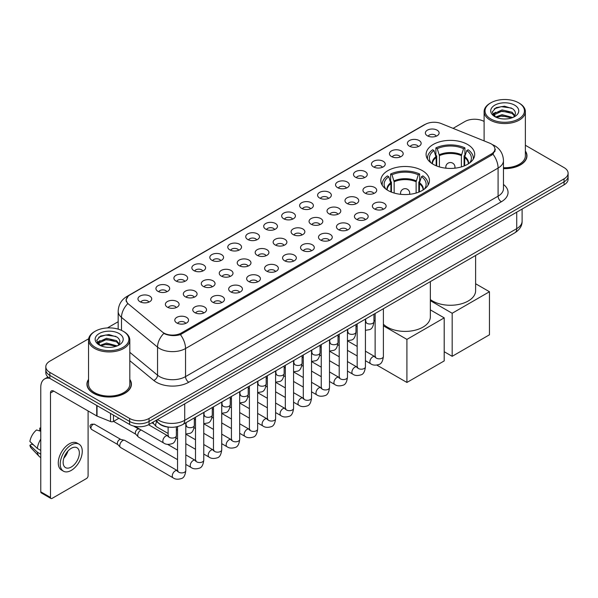 <?xml version="1.0" encoding="UTF-8"?>
<svg xmlns="http://www.w3.org/2000/svg" width="598" height="598" viewBox="0 0 598 598"><rect width="100%" height="100%" fill="white"/><g stroke="black" fill="none" stroke-linecap="round" stroke-linejoin="round"><path stroke-width="0.9" d="M422.315 170.602A24.301 14.031 0 0 0 395.831 167.56A24.301 14.031 0 0 0 380.829 180.529A24.301 14.031 0 0 0 387.953 190.448A24.301 14.031 0 0 0 414.436 193.49A24.301 14.031 0 0 0 429.439 180.529A24.301 14.031 0 0 0 422.315 170.602M467.584 144.469A24.301 14.031 0 0 0 441.1 141.434A24.301 14.031 0 0 0 426.097 154.396A24.301 14.031 0 0 0 433.214 164.315A24.301 14.031 0 0 0 459.698 167.358A24.301 14.031 0 0 0 474.7 154.396A24.301 14.031 0 0 0 467.584 144.469M409.413 146.159A6.877 3.969 180 0 1 408.053 145.037A6.877 3.969 180 0 1 410.325 140.096A6.877 3.969 180 0 1 419.138 140.545A6.877 3.969 180 0 1 420.506 145.037A6.877 3.969 180 0 1 409.413 146.159M418.301 146.57A4.126 2.385 0 0 0 417.195 145.411A4.126 2.385 0 0 0 413.128 144.806A4.126 2.385 0 0 0 410.25 146.57M391.451 156.527A6.877 3.969 180 0 1 390.09 155.405A6.877 3.969 180 0 1 392.363 150.472A6.877 3.969 180 0 1 401.176 150.913A6.877 3.969 180 0 1 402.544 155.405A6.877 3.969 180 0 1 391.451 156.527M400.339 156.938A4.126 2.385 0 0 0 399.232 155.779A4.126 2.385 0 0 0 395.166 155.174A4.126 2.385 0 0 0 392.288 156.938M373.488 166.902A6.877 3.969 180 0 1 372.128 165.773A6.877 3.969 180 0 1 374.4 160.84A6.877 3.969 180 0 1 383.213 161.281A6.877 3.969 180 0 1 384.581 165.773A6.877 3.969 180 0 1 373.488 166.902M382.376 167.313A4.126 2.385 0 0 0 381.27 166.147A4.126 2.385 0 0 0 377.203 165.549A4.126 2.385 0 0 0 374.326 167.313M355.526 177.27A6.877 3.969 180 0 1 354.166 176.148A6.877 3.969 180 0 1 356.438 171.207A6.877 3.969 180 0 1 365.251 171.656A6.877 3.969 180 0 1 366.619 176.148A6.877 3.969 180 0 1 355.526 177.27M364.414 177.681A4.126 2.385 0 0 0 363.307 176.522A4.126 2.385 0 0 0 359.241 175.917A4.126 2.385 0 0 0 356.363 177.681M337.564 187.637A6.877 3.969 180 0 1 336.203 186.516A6.877 3.969 180 0 1 338.475 181.583A6.877 3.969 180 0 1 347.289 182.024A6.877 3.969 180 0 1 348.656 186.516A6.877 3.969 180 0 1 337.564 187.637M346.451 188.049A4.126 2.385 0 0 0 345.345 186.89A4.126 2.385 0 0 0 341.279 186.284A4.126 2.385 0 0 0 338.401 188.049M319.601 198.013A6.877 3.969 180 0 1 318.241 196.884A6.877 3.969 180 0 1 320.513 191.951A6.877 3.969 180 0 1 329.326 192.392A6.877 3.969 180 0 1 330.694 196.884A6.877 3.969 180 0 1 319.601 198.013M328.489 198.424A4.126 2.385 0 0 0 327.383 197.258A4.126 2.385 0 0 0 323.316 196.66A4.126 2.385 0 0 0 320.438 198.424M301.639 208.381A6.877 3.969 180 0 1 300.278 207.259A6.877 3.969 180 0 1 302.551 202.318A6.877 3.969 180 0 1 311.371 202.767A6.877 3.969 180 0 1 312.732 207.259A6.877 3.969 180 0 1 301.639 208.381M310.526 208.792A4.126 2.385 0 0 0 309.42 207.633A4.126 2.385 0 0 0 305.354 207.028A4.126 2.385 0 0 0 302.476 208.792M283.676 218.748A6.877 3.969 180 0 1 282.316 217.627A6.877 3.969 180 0 1 284.588 212.694A6.877 3.969 180 0 1 293.409 213.135A6.877 3.969 180 0 1 294.769 217.627A6.877 3.969 180 0 1 283.676 218.748M292.564 219.16A4.126 2.385 0 0 0 291.458 218.001A4.126 2.385 0 0 0 287.391 217.395A4.126 2.385 0 0 0 284.513 219.16M265.714 229.124A6.877 3.969 180 0 1 264.353 227.995A6.877 3.969 180 0 1 266.626 223.061A6.877 3.969 180 0 1 275.446 223.503A6.877 3.969 180 0 1 276.807 227.995A6.877 3.969 180 0 1 265.714 229.124M274.602 229.535A4.126 2.385 0 0 0 273.495 228.369A4.126 2.385 0 0 0 269.429 227.771A4.126 2.385 0 0 0 266.551 229.535M247.751 239.492A6.877 3.969 180 0 1 246.391 238.37A6.877 3.969 180 0 1 248.671 233.429A6.877 3.969 180 0 1 257.484 233.878A6.877 3.969 180 0 1 258.844 238.37A6.877 3.969 180 0 1 247.751 239.492M256.639 239.903A4.126 2.385 0 0 0 255.533 238.744A4.126 2.385 0 0 0 251.466 238.139A4.126 2.385 0 0 0 248.589 239.903M229.789 249.859A6.877 3.969 180 0 1 228.429 248.738A6.877 3.969 180 0 1 230.708 243.805A6.877 3.969 180 0 1 239.521 244.246A6.877 3.969 180 0 1 240.882 248.738A6.877 3.969 180 0 1 229.789 249.859M238.684 250.27A4.126 2.385 0 0 0 237.57 249.112A4.126 2.385 0 0 0 233.504 248.506A4.126 2.385 0 0 0 230.626 250.27M211.827 260.235A6.877 3.969 180 0 1 210.466 259.106A6.877 3.969 180 0 1 212.746 254.172A6.877 3.969 180 0 1 221.559 254.613A6.877 3.969 180 0 1 222.919 259.106A6.877 3.969 180 0 1 211.827 260.235M220.722 260.646A4.126 2.385 0 0 0 219.608 259.48A4.126 2.385 0 0 0 215.542 258.882A4.126 2.385 0 0 0 212.664 260.646M193.864 270.602A6.877 3.969 180 0 1 192.504 269.481A6.877 3.969 180 0 1 194.784 264.54A6.877 3.969 180 0 1 203.597 264.989A6.877 3.969 180 0 1 204.957 269.481A6.877 3.969 180 0 1 193.864 270.602M202.759 271.014A4.126 2.385 0 0 0 201.646 269.855A4.126 2.385 0 0 0 197.587 269.25A4.126 2.385 0 0 0 194.701 271.014M175.902 280.97A6.877 3.969 180 0 1 174.541 279.849A6.877 3.969 180 0 1 176.821 274.916A6.877 3.969 180 0 1 185.634 275.357A6.877 3.969 180 0 1 186.995 279.849A6.877 3.969 180 0 1 175.902 280.97M184.797 281.381A4.126 2.385 0 0 0 183.683 280.223A4.126 2.385 0 0 0 179.624 279.617A4.126 2.385 0 0 0 176.739 281.381M157.939 291.346A6.877 3.969 180 0 1 156.579 290.217A6.877 3.969 180 0 1 158.859 285.283A6.877 3.969 180 0 1 167.672 285.724A6.877 3.969 180 0 1 169.032 290.217A6.877 3.969 180 0 1 157.939 291.346M166.835 291.757A4.126 2.385 0 0 0 165.721 290.598A4.126 2.385 0 0 0 161.662 289.993A4.126 2.385 0 0 0 158.784 291.757M139.977 301.713A6.877 3.969 180 0 1 138.616 300.592A6.877 3.969 180 0 1 140.896 295.651A6.877 3.969 180 0 1 149.709 296.1A6.877 3.969 180 0 1 151.07 300.592A6.877 3.969 180 0 1 139.977 301.713M148.872 302.125A4.126 2.385 0 0 0 147.758 300.966A4.126 2.385 0 0 0 143.699 300.36A4.126 2.385 0 0 0 140.822 302.125M427.376 135.783A6.877 3.969 180 0 1 426.015 134.662A6.877 3.969 180 0 1 428.288 129.729A6.877 3.969 180 0 1 437.101 130.17A6.877 3.969 180 0 1 438.469 134.662A6.877 3.969 180 0 1 427.376 135.783M436.263 136.202A4.126 2.385 0 0 0 435.157 135.036A4.126 2.385 0 0 0 431.091 134.438A4.126 2.385 0 0 0 428.213 136.202M364.959 193.087A6.877 3.969 180 0 1 363.599 191.965A6.877 3.969 180 0 1 365.879 187.025A6.877 3.969 180 0 1 374.692 187.473A6.877 3.969 180 0 1 376.052 191.965A6.877 3.969 180 0 1 364.959 193.087M373.855 193.498A4.126 2.385 0 0 0 372.741 192.339A4.126 2.385 0 0 0 368.682 191.734A4.126 2.385 0 0 0 365.797 193.498M346.997 203.455A6.877 3.969 180 0 1 345.637 202.333A6.877 3.969 180 0 1 347.916 197.4A6.877 3.969 180 0 1 356.729 197.841A6.877 3.969 180 0 1 358.09 202.333A6.877 3.969 180 0 1 346.997 203.455M355.892 203.866A4.126 2.385 0 0 0 354.778 202.707A4.126 2.385 0 0 0 350.72 202.102A4.126 2.385 0 0 0 347.834 203.866M329.035 213.83A6.877 3.969 180 0 1 327.674 212.701A6.877 3.969 180 0 1 329.954 207.768A6.877 3.969 180 0 1 338.767 208.209A6.877 3.969 180 0 1 340.127 212.701A6.877 3.969 180 0 1 329.035 213.83M337.93 214.241A4.126 2.385 0 0 0 336.816 213.075A4.126 2.385 0 0 0 332.757 212.477A4.126 2.385 0 0 0 329.879 214.241M311.072 224.198A6.877 3.969 180 0 1 309.712 223.076A6.877 3.969 180 0 1 311.992 218.135A6.877 3.969 180 0 1 320.805 218.584A6.877 3.969 180 0 1 322.165 223.076A6.877 3.969 180 0 1 311.072 224.198M319.967 224.609A4.126 2.385 0 0 0 318.854 223.45A4.126 2.385 0 0 0 314.795 222.845A4.126 2.385 0 0 0 311.917 224.609M293.11 234.566A6.877 3.969 180 0 1 291.749 233.444A6.877 3.969 180 0 1 294.029 228.511A6.877 3.969 180 0 1 302.842 228.952A6.877 3.969 180 0 1 304.203 233.444A6.877 3.969 180 0 1 293.11 234.566M302.005 234.977A4.126 2.385 0 0 0 300.891 233.818A4.126 2.385 0 0 0 296.832 233.213A4.126 2.385 0 0 0 293.954 234.977M275.155 244.941A6.877 3.969 180 0 1 273.787 243.812A6.877 3.969 180 0 1 276.067 238.879A6.877 3.969 180 0 1 284.88 239.32A6.877 3.969 180 0 1 286.24 243.812A6.877 3.969 180 0 1 275.155 244.941M284.043 245.352A4.126 2.385 0 0 0 282.936 244.193A4.126 2.385 0 0 0 278.87 243.588A4.126 2.385 0 0 0 275.992 245.352M257.192 255.309A6.877 3.969 180 0 1 255.824 254.187A6.877 3.969 180 0 1 258.104 249.246A6.877 3.969 180 0 1 266.917 249.695A6.877 3.969 180 0 1 268.278 254.187A6.877 3.969 180 0 1 257.192 255.309M266.08 255.72A4.126 2.385 0 0 0 264.974 254.561A4.126 2.385 0 0 0 260.907 253.956A4.126 2.385 0 0 0 258.03 255.72M239.23 265.676A6.877 3.969 180 0 1 237.862 264.555A6.877 3.969 180 0 1 240.142 259.622A6.877 3.969 180 0 1 248.955 260.063A6.877 3.969 180 0 1 250.315 264.555A6.877 3.969 180 0 1 239.23 265.676M248.118 266.088A4.126 2.385 0 0 0 247.011 264.929A4.126 2.385 0 0 0 242.945 264.323A4.126 2.385 0 0 0 240.067 266.088M221.267 276.052A6.877 3.969 180 0 1 219.9 274.923A6.877 3.969 180 0 1 222.179 269.99A6.877 3.969 180 0 1 230.992 270.431A6.877 3.969 180 0 1 232.353 274.923A6.877 3.969 180 0 1 221.267 276.052M230.155 276.463A4.126 2.385 0 0 0 229.049 275.304A4.126 2.385 0 0 0 224.983 274.699A4.126 2.385 0 0 0 222.105 276.463M203.305 286.42A6.877 3.969 180 0 1 201.937 285.298A6.877 3.969 180 0 1 204.217 280.365A6.877 3.969 180 0 1 213.03 280.806A6.877 3.969 180 0 1 214.39 285.298A6.877 3.969 180 0 1 203.305 286.42M212.193 286.831A4.126 2.385 0 0 0 211.087 285.672A4.126 2.385 0 0 0 207.02 285.067A4.126 2.385 0 0 0 204.142 286.831M185.343 296.787A6.877 3.969 180 0 1 183.975 295.666A6.877 3.969 180 0 1 186.255 290.733A6.877 3.969 180 0 1 195.068 291.174A6.877 3.969 180 0 1 196.428 295.666A6.877 3.969 180 0 1 185.343 296.787M194.23 297.199A4.126 2.385 0 0 0 193.124 296.04A4.126 2.385 0 0 0 189.058 295.434A4.126 2.385 0 0 0 186.18 297.199M167.38 307.163A6.877 3.969 180 0 1 166.012 306.034A6.877 3.969 180 0 1 168.292 301.1A6.877 3.969 180 0 1 177.105 301.541A6.877 3.969 180 0 1 178.466 306.034A6.877 3.969 180 0 1 167.38 307.163M176.268 307.574A4.126 2.385 0 0 0 175.162 306.415A4.126 2.385 0 0 0 171.095 305.81A4.126 2.385 0 0 0 168.217 307.574M374.4 208.904A6.877 3.969 180 0 1 373.032 207.783A6.877 3.969 180 0 1 375.312 202.842A6.877 3.969 180 0 1 384.125 203.29A6.877 3.969 180 0 1 385.486 207.783A6.877 3.969 180 0 1 374.4 208.904M383.288 209.315A4.126 2.385 0 0 0 382.182 208.156A4.126 2.385 0 0 0 378.115 207.551A4.126 2.385 0 0 0 375.238 209.315M356.438 219.272A6.877 3.969 180 0 1 355.07 218.15A6.877 3.969 180 0 1 357.35 213.217A6.877 3.969 180 0 1 366.163 213.658A6.877 3.969 180 0 1 367.523 218.15A6.877 3.969 180 0 1 356.438 219.272M365.326 219.683A4.126 2.385 0 0 0 364.219 218.524A4.126 2.385 0 0 0 360.153 217.919A4.126 2.385 0 0 0 357.275 219.683M338.475 229.647A6.877 3.969 180 0 1 337.108 228.518A6.877 3.969 180 0 1 339.387 223.585A6.877 3.969 180 0 1 348.2 224.026A6.877 3.969 180 0 1 349.561 228.518A6.877 3.969 180 0 1 338.475 229.647M347.363 230.058A4.126 2.385 0 0 0 346.257 228.899A4.126 2.385 0 0 0 342.191 228.294A4.126 2.385 0 0 0 339.313 230.058M320.513 240.015A6.877 3.969 180 0 1 319.145 238.894A6.877 3.969 180 0 1 321.425 233.96A6.877 3.969 180 0 1 330.238 234.401A6.877 3.969 180 0 1 331.606 238.894A6.877 3.969 180 0 1 320.513 240.015M329.401 240.426A4.126 2.385 0 0 0 328.295 239.267A4.126 2.385 0 0 0 324.228 238.662A4.126 2.385 0 0 0 321.35 240.426M302.551 250.383A6.877 3.969 180 0 1 301.183 249.261A6.877 3.969 180 0 1 303.463 244.328A6.877 3.969 180 0 1 312.276 244.769A6.877 3.969 180 0 1 313.644 249.261A6.877 3.969 180 0 1 302.551 250.383M311.438 250.794A4.126 2.385 0 0 0 310.332 249.635A4.126 2.385 0 0 0 306.266 249.03A4.126 2.385 0 0 0 303.388 250.794M284.588 260.758A6.877 3.969 180 0 1 283.22 259.629A6.877 3.969 180 0 1 285.5 254.696A6.877 3.969 180 0 1 294.313 255.137A6.877 3.969 180 0 1 295.681 259.629A6.877 3.969 180 0 1 284.588 260.758M293.476 261.169A4.126 2.385 0 0 0 292.37 260.01A4.126 2.385 0 0 0 288.303 259.405A4.126 2.385 0 0 0 285.425 261.169M266.626 271.126A6.877 3.969 180 0 1 265.258 270.004A6.877 3.969 180 0 1 267.538 265.071A6.877 3.969 180 0 1 276.351 265.512A6.877 3.969 180 0 1 277.719 270.004A6.877 3.969 180 0 1 266.626 271.126M275.514 271.537A4.126 2.385 0 0 0 274.407 270.378A4.126 2.385 0 0 0 270.341 269.773A4.126 2.385 0 0 0 267.463 271.537M248.663 281.494A6.877 3.969 180 0 1 247.295 280.372A6.877 3.969 180 0 1 249.575 275.439A6.877 3.969 180 0 1 258.388 275.88A6.877 3.969 180 0 1 259.756 280.372A6.877 3.969 180 0 1 248.663 281.494M257.551 281.912A4.126 2.385 0 0 0 256.445 280.746A4.126 2.385 0 0 0 252.378 280.141A4.126 2.385 0 0 0 249.501 281.912M230.701 291.869A6.877 3.969 180 0 1 229.333 290.748A6.877 3.969 180 0 1 231.613 285.807A6.877 3.969 180 0 1 240.426 286.255A6.877 3.969 180 0 1 241.794 290.748A6.877 3.969 180 0 1 230.701 291.869M239.589 292.28A4.126 2.385 0 0 0 238.482 291.121A4.126 2.385 0 0 0 234.416 290.516A4.126 2.385 0 0 0 231.538 292.28M212.739 302.237A6.877 3.969 180 0 1 211.371 301.115A6.877 3.969 180 0 1 213.65 296.182A6.877 3.969 180 0 1 222.463 296.623A6.877 3.969 180 0 1 223.831 301.115A6.877 3.969 180 0 1 212.739 302.237M221.626 302.648A4.126 2.385 0 0 0 220.52 301.489A4.126 2.385 0 0 0 216.454 300.884A4.126 2.385 0 0 0 213.576 302.648M194.776 312.605A6.877 3.969 180 0 1 193.408 311.483A6.877 3.969 180 0 1 195.688 306.55A6.877 3.969 180 0 1 204.501 306.991A6.877 3.969 180 0 1 205.869 311.483A6.877 3.969 180 0 1 194.776 312.605M203.664 313.023A4.126 2.385 0 0 0 202.558 311.857A4.126 2.385 0 0 0 198.491 311.259A4.126 2.385 0 0 0 195.613 313.023M176.814 322.98A6.877 3.969 180 0 1 175.446 321.859A6.877 3.969 180 0 1 177.726 316.918A6.877 3.969 180 0 1 186.539 317.366A6.877 3.969 180 0 1 187.907 321.859A6.877 3.969 180 0 1 176.814 322.98M185.701 323.391A4.126 2.385 0 0 0 184.595 322.232A4.126 2.385 0 0 0 180.529 321.627A4.126 2.385 0 0 0 177.651 323.391M489.627 143.131A12.379 7.146 180 0 1 491.279 143.931A12.379 7.146 180 0 1 494.905 148.984A12.379 7.146 180 0 1 491.279 154.037L181.321 332.996A12.379 7.146 180 0 1 162.424 332.04L128.51 304.076A12.379 7.146 180 0 1 126.268 299.972A12.379 7.146 180 0 1 129.893 294.919L425.335 124.347A12.379 7.146 180 0 1 441.189 123.547L489.627 143.131M169.668 427.211A13.754 7.938 180 0 1 159.36 423.84L155.54 420.693M88.541 379.401A22.238 12.842 0 0 0 86.942 384.193A22.238 12.842 0 0 0 93.452 393.267A22.238 12.842 0 0 0 117.686 396.055A22.238 12.842 0 0 0 131.418 384.193A22.238 12.842 0 0 0 129.811 379.401M495.391 149.507L492.969 154.164L491.765 155.046L180.409 334.618C175.236 336.106 170.146 335.919 165.145 334.065L163.807 333.415A16.049 10.734 129.5 0 0 157.543 347.117L121.491 317.389A18.344 10.592 180 0 1 118.172 311.319L118.172 329.132M88.661 338.76L49.843 361.17A13.754 7.938 0 0 0 45.814 366.783L45.814 372.771A13.754 7.938 0 0 0 49.843 378.385L129.602 424.438L129.602 421.44A13.754 7.938 0 0 0 149.059 421.44L564.071 181.837A13.754 7.938 0 0 0 568.1 176.223A13.754 7.938 0 0 1 564.071 181.837L149.059 421.44A13.754 7.938 0 0 1 129.602 421.44L49.843 375.394L129.602 421.44L129.602 418.443A13.754 7.938 0 0 0 149.059 418.443L564.071 178.839A13.754 7.938 0 0 0 568.1 173.226A13.754 7.938 0 0 0 564.071 167.612L525.373 145.269M45.814 369.773A13.754 7.938 0 0 0 49.843 375.394A13.754 7.938 0 0 1 45.814 369.773M121.491 330.373L121.491 317.389A16.049 10.734 129.5 0 1 127.71 303.732L125.954 299.972L128.219 296.115M503.464 168.636A22.238 12.842 0 0 0 526.973 155.816A22.238 12.842 0 0 0 525.373 151.025M484.103 121.446A13.754 7.938 0 0 0 464.855 121.558L453.09 128.353M118.172 321.717L107.416 327.928M45.814 366.783A13.754 7.938 0 0 0 49.843 372.397L129.602 418.443M129.602 424.438A13.754 7.938 0 0 0 149.059 424.438L564.071 184.834A13.754 7.938 0 0 0 568.1 179.213L568.1 173.226M490.794 118.942A19.719 11.384 0 0 0 518.675 118.942A19.719 11.384 0 0 0 518.683 102.841A19.719 11.384 0 0 0 518.675 102.841L519.326 103.215A20.631 11.915 0 0 1 525.373 111.639A20.631 11.915 0 0 1 512.635 122.642A20.631 11.915 0 0 1 490.143 120.063A20.631 11.915 0 0 1 484.103 111.639A20.631 11.915 0 0 1 490.143 103.215L490.794 102.841A19.719 11.384 0 0 0 490.794 118.942M503.464 167.709A20.631 11.915 0 0 0 525.373 155.816L525.373 111.639M503.464 168.501A22.006 12.708 0 0 0 526.748 155.816A22.006 12.708 0 0 0 525.373 151.399M495.578 117.014L502.058 114.659L512.778 117.529M496.549 117.47L502.058 115.848L511.664 117.933M495.383 116.931L494.374 114.704L494.725 113.343L502.058 109.905L512.067 112.245L514.811 115.496M494.404 116.274L494.374 114.704M494.441 115.294L494.725 114.532L502.058 111.093L512.067 113.433L514.497 115.99M513.211 117.343A10.36 5.98 0 0 0 513.652 116.954C516.298 114.069 515.947 111.333 512.606 108.731L504.503 106.182L496.138 107.633L492.259 111.938L494.778 116.55M514.661 105.166A14.031 8.103 0 0 0 494.845 105.143A14.031 8.103 0 0 0 494.755 116.58A14.031 8.103 0 0 0 494.815 116.617A14.031 8.103 0 0 0 514.721 116.58A14.031 8.103 0 0 0 514.661 105.166M514.534 116.692L515.543 115.997M519.326 103.215L518.683 102.841A19.719 11.384 0 0 0 490.794 102.841M494.217 108.821L501.236 106.661L511.447 108.029M492.864 114.607L494.778 113.246M497.947 112.013L501.236 111.415L509.496 112.125M497.947 116.767L501.236 116.169L509.496 116.879M492.647 114.225L495.578 112.26M436.166 165.766L436.166 157.513L434.013 150.554A20.997 12.124 0 0 0 430.567 162.133A20.997 12.124 0 0 0 431.098 162.925M436.704 165.982L436.704 155.846L435.89 155.375L435.89 147.885A22.926 13.238 0 0 1 464.908 147.885L463.54 148.678A20.997 12.124 0 0 0 437.258 148.678L439.41 155.637L439.41 166.909M461.379 166.909L461.379 155.637L463.54 148.678M430.351 299.546A25.221 14.561 0 0 0 432.563 301.003A25.221 14.561 0 0 0 460.049 304.158A25.221 14.561 0 0 0 475.619 290.71L475.619 255.473M464.908 147.885L464.908 155.375L464.093 155.846L464.093 165.982M434.013 150.554L432.646 149.762A22.926 13.238 0 0 0 427.473 158.141A22.926 13.238 0 0 0 427.54 159.158M437.258 148.678L435.89 147.885M473.257 159.158A22.926 13.238 0 0 0 473.324 158.141A22.926 13.238 0 0 0 468.144 149.762L466.776 150.554L464.773 156.631L464.624 165.766M469.692 162.925A20.997 12.124 0 0 0 470.222 162.133A20.997 12.124 0 0 0 466.776 150.554M452.178 356.318L452.178 313.262L489.463 291.742L489.463 334.79L452.178 356.318L444.202 351.714M452.178 313.262L430.351 300.667M475.619 283.744L489.463 291.742M390.905 191.898L390.905 183.638L388.752 176.687A20.997 12.124 0 0 0 385.306 188.265A20.997 12.124 0 0 0 385.837 189.058M391.443 192.115L391.443 181.979L390.629 181.508L390.629 174.018A22.926 13.238 0 0 1 419.647 174.018L418.271 174.81A20.997 12.124 0 0 0 391.996 174.81L394.149 181.77L394.149 193.042M416.118 193.042L416.118 181.77L418.271 174.81M383.385 324.213A25.221 14.561 0 0 0 387.302 327.136A25.221 14.561 0 0 0 414.788 330.29A25.221 14.561 0 0 0 430.351 316.843L430.351 281.606M419.647 174.018L419.647 181.508L418.832 181.979L418.832 192.115M388.752 176.687L387.384 175.894A22.926 13.238 0 0 0 382.204 184.266A22.926 13.238 0 0 0 382.279 185.29M391.996 174.81L390.629 174.018M427.996 185.29A22.926 13.238 0 0 0 428.063 184.266A22.926 13.238 0 0 0 422.883 175.894L421.515 176.687L419.512 182.764L419.362 191.898M424.43 189.058A20.997 12.124 0 0 0 424.961 188.265A20.997 12.124 0 0 0 421.515 176.687M406.917 382.451L406.917 339.395L444.202 317.867L444.202 360.923L406.917 382.451L376.882 365.109M406.917 339.395L383.385 325.813M375.133 321.044L373.952 320.364M430.351 309.876L444.202 317.867M168.113 433.468L156.556 426.793A4.126 2.385 -60 0 1 156.228 426.531A4.126 2.385 -60 0 1 155.704 424.909A4.126 2.385 -60 0 1 156.758 421.702M153.888 423.93A2.983 1.719 -60 0 1 153.649 423.735A2.983 1.719 -60 0 1 153.275 422.569A2.983 1.719 -60 0 1 153.327 421.971M177.546 459.653L138.601 437.168A4.126 2.385 -60 0 1 138.265 436.899A4.126 2.385 -60 0 1 137.742 435.277A4.126 2.385 -60 0 1 140.665 430.224A4.126 2.385 -60 0 1 141.15 429.992M135.925 434.305A2.983 1.719 -60 0 1 135.686 434.111A2.983 1.719 -60 0 1 135.312 432.937A2.983 1.719 -60 0 1 137.42 429.289A2.983 1.719 -60 0 1 138.624 429.028L140.037 429.349M185.806 422.801L185.806 470.521C185.238 475.32 183.75 477.996 181.351 478.557C177.942 479.611 175.199 479.372 173.128 477.839L120.639 447.536A4.126 2.385 -60 0 1 120.303 447.267A4.126 2.385 -60 0 1 119.779 445.645A4.126 2.385 -60 0 1 122.702 440.591A4.126 2.385 -60 0 1 124.362 440.233A4.126 2.385 -60 0 1 124.765 440.39L178.092 471.03M117.963 444.673A2.983 1.719 -60 0 1 117.724 444.478A2.983 1.719 -60 0 1 117.35 443.305A2.983 1.719 -60 0 1 119.458 439.657A2.983 1.719 -60 0 1 120.661 439.395L124.362 440.233M113.471 415.124L113.471 421.396L118.905 418.256M49.686 378.295A18.344 10.592 -120 0 0 44.566 378.975A18.344 10.592 -120 0 0 40.769 387.377L40.769 491.825L50.494 497.446L50.494 392.991A4.582 2.646 60 0 1 51.443 390.89A4.582 2.646 60 0 1 53.738 391.114L96.719 415.931L96.719 405.451M50.494 497.446A2.295 1.323 120 0 0 50.965 498.493L41.24 492.879A2.295 1.323 -60 0 1 40.769 491.825M50.965 498.493A2.295 1.323 120 0 0 52.116 498.381L86.486 478.535A2.295 1.323 120 0 0 88.1 475.731L88.1 410.961M113.471 421.396A2.295 1.323 180 0 1 110.54 421.545L97.026 416.081A2.295 1.323 180 0 1 96.719 415.931M71.244 467.045A11.467 6.615 120 0 0 78.734 456.939A11.467 6.615 120 0 0 76.978 447.753A11.467 6.615 120 0 0 71.244 448.321A11.467 6.615 120 0 0 63.754 458.427A11.467 6.615 120 0 0 65.511 467.614A11.467 6.615 120 0 0 71.244 467.045M63.837 458.158A11.467 6.615 120 0 0 67.948 451.034M40.769 428.4L39.797 428.101L39.797 430.403L40.769 430.964M79.041 444.179L77.097 443.058A15.593 9 120 0 0 69.301 443.828A15.593 9 120 0 0 59.112 457.567A15.593 9 120 0 0 61.504 470.065L63.448 471.187A15.593 9 120 0 0 71.244 470.409A15.593 9 120 0 0 81.425 456.678A15.593 9 120 0 0 79.041 444.179A15.593 9 120 0 0 71.244 444.957A15.593 9 120 0 0 61.056 458.696A15.593 9 120 0 0 63.448 471.187M40.769 439.119A15.129 8.738 120 0 0 37.323 448.44L29.9 441.496A11.923 6.884 120 0 1 36.553 429.977L40.769 431.255M40.769 450.429L37.323 448.44M33.914 445.256L31.896 444.09L29.9 445.241L37.323 452.185L40.769 454.174M37.323 452.185A15.129 8.738 120 0 0 39.191 456.409A15.129 8.738 120 0 0 40.335 457.313L40.769 457.56M40.769 427.832A11.923 6.884 120 0 0 39.797 428.101M29.9 445.241A11.923 6.884 120 0 0 31.313 448.208L39.191 456.409M95.239 347.311A19.719 11.384 0 0 0 123.121 347.311A19.719 11.384 0 0 0 123.121 331.217L123.771 331.591A20.631 11.915 0 0 1 129.811 340.015A20.631 11.915 0 0 1 117.073 351.019A20.631 11.915 0 0 1 94.589 348.44A20.631 11.915 0 0 1 88.541 340.015A20.631 11.915 0 0 1 94.589 331.591L95.239 331.217A19.719 11.384 0 0 0 95.239 347.311M88.541 340.015L88.541 384.193A20.631 11.915 0 0 0 94.589 392.617A20.631 11.915 0 0 0 117.073 395.196A20.631 11.915 0 0 0 129.811 384.193L129.811 340.015M88.541 379.767A22.006 12.708 0 0 0 87.166 384.193A22.006 12.708 0 0 0 93.617 393.178A22.006 12.708 0 0 0 117.604 395.928A22.006 12.708 0 0 0 131.186 384.193A22.006 12.708 0 0 0 129.811 379.767M100.008 345.397L106.496 343.035L117.215 345.906M100.987 345.838L106.496 344.224L116.109 346.309M99.829 345.3L98.82 343.073L99.171 341.72L106.496 338.281L116.505 340.621L119.256 343.872M98.842 344.65L98.82 343.073M98.887 343.671L99.171 342.908L106.496 339.47L116.505 341.809L118.942 344.366M117.657 345.719A10.36 5.98 0 0 0 118.098 345.323C120.736 342.445 120.392 339.701 117.051 337.1L108.941 334.559L100.584 336.009L96.697 340.314L99.216 344.926M119.099 333.535A14.031 8.103 0 0 0 99.29 333.52A14.031 8.103 0 0 0 99.193 344.956A14.031 8.103 0 0 0 99.261 344.994A14.031 8.103 0 0 0 119.159 344.956A14.031 8.103 0 0 0 119.099 333.535M118.98 345.061L119.989 344.373M123.771 331.591L123.121 331.217A19.719 11.384 0 0 0 95.239 331.217M98.663 337.197L105.682 335.037L115.892 336.397M97.302 342.983L99.223 341.622M102.385 340.389L105.682 339.791L113.941 340.501M102.385 345.143L105.682 344.545L113.941 345.255M97.093 342.594L100.016 340.636M181.321 332.996L181.321 334.252M491.279 154.037L491.279 155.323M503.464 184.468A22.926 13.238 180 0 1 501.333 201.773L188.774 382.227A4.582 2.646 60 0 1 185.537 376.613L498.089 196.159A18.344 10.592 0 0 0 503.464 188.669L503.464 160.593A18.344 10.592 180 0 1 498.089 168.075A16.049 9.269 -120 0 0 492.969 154.164M188.774 382.227A22.926 13.238 180 0 1 156.355 382.227A22.926 13.238 180 0 1 153.783 380.455L129.811 360.691M159.599 376.613A18.344 10.592 0 0 0 185.537 376.613L185.537 348.529A18.344 10.592 180 0 1 159.599 348.529A18.344 10.592 180 0 1 157.543 347.117L157.543 375.193A18.344 10.592 0 0 0 159.599 376.613M503.464 160.593C503.15 153.992 500.257 149.052 494.77 145.755L492.453 144.626A16.049 7.512 112 0 0 492.236 144.544M180.409 334.618A16.049 9.269 60 0 1 185.537 348.529L498.089 168.075L498.089 196.159A4.582 2.646 60 0 0 501.333 201.773M128.533 295.853A16.049 9.269 -120 0 0 126.866 296.481C121.379 299.777 118.479 304.718 118.172 311.319M126.866 296.481L423.989 124.937A16.049 9.269 60 0 1 425.2 124.429M149.059 418.443L149.059 424.438M564.071 178.839L564.071 184.834M49.843 372.397L49.843 378.385M129.811 352.334L157.543 375.193A4.582 3.065 -50.5 0 1 153.783 380.455M157.551 419.534A18.344 10.592 0 0 0 158.784 420.319A18.344 10.592 0 0 0 184.722 420.319L516.732 228.638A18.344 10.592 0 0 0 522.106 221.148C522.241 225.7 519.819 229.595 514.833 232.831L182.824 424.52A9.172 5.292 60 0 0 184.722 420.319L184.722 403.844M516.732 212.163L516.732 228.638A9.172 5.292 60 0 1 514.833 232.831M156.811 419.96A9.172 6.137 129.5 0 0 158.41 422.943L155.622 420.648M436.166 157.513A17.977 10.375 0 0 0 432.421 163.837M461.379 155.637A17.977 10.375 0 0 0 439.41 155.637M436.017 156.631A18.187 10.502 0 0 0 432.242 163.725M461.536 154.755A18.187 10.502 0 0 0 439.261 154.755M468.548 163.725A18.187 10.502 0 0 0 464.773 156.631M468.369 163.837A17.977 10.375 0 0 0 464.624 157.513M446.22 168.217A4.582 2.646 180 0 1 445.809 167.126L445.809 168.173M454.981 168.173L454.981 167.126A4.582 2.646 180 0 1 454.57 168.217M390.905 183.638A17.977 10.375 0 0 0 387.16 189.97M416.118 181.77A17.977 10.375 0 0 0 394.149 181.77M390.756 182.764A18.187 10.502 0 0 0 386.981 189.858M416.275 180.888A18.187 10.502 0 0 0 394 180.888M423.287 189.858A18.187 10.502 0 0 0 419.512 182.764M423.107 189.97A17.977 10.375 0 0 0 419.362 183.638M400.959 194.35A4.582 2.646 180 0 1 400.548 193.251L400.548 194.305M409.72 194.305L409.72 193.251A4.582 2.646 180 0 1 409.309 194.35M383.385 308.725L383.385 356.453A4.126 2.385 180 0 1 381.987 358.239A4.126 2.385 180 0 1 376.344 358.135A4.126 2.385 180 0 1 375.133 356.453L374.998 357.342L375.372 357.036M383.385 356.453C382.825 361.244 381.337 363.92 378.938 364.481C375.529 365.535 372.786 365.296 370.715 363.771A4.126 2.385 -60 0 1 370.08 360.459A4.126 2.385 -60 0 1 372.778 356.827A4.126 2.385 -60 0 1 372.958 356.729A4.126 2.385 -60 0 1 374.841 356.617L375.679 356.954M365.423 319.093L365.423 366.821A4.126 2.385 180 0 1 364.025 368.607A4.126 2.385 180 0 1 358.381 368.503A4.126 2.385 180 0 1 357.17 366.821L357.036 367.71L357.41 367.404M365.423 366.821C364.862 371.612 363.375 374.288 360.975 374.849C357.567 375.903 354.823 375.671 352.753 374.139A4.126 2.385 -60 0 1 352.117 370.835A4.126 2.385 -60 0 1 354.816 367.194A4.126 2.385 -60 0 1 354.995 367.097A4.126 2.385 -60 0 1 356.879 366.993L357.716 367.322M347.46 329.461L347.46 377.189A4.126 2.385 180 0 1 346.063 378.975A4.126 2.385 180 0 1 340.419 378.878A4.126 2.385 180 0 1 339.208 377.189L339.073 378.086L339.447 377.779M347.46 377.189C346.9 381.98 345.412 384.664 343.013 385.224C339.604 386.278 336.861 386.039 334.79 384.507A4.126 2.385 -60 0 1 334.155 381.203A4.126 2.385 -60 0 1 336.853 377.562A4.126 2.385 -60 0 1 337.033 377.465A4.126 2.385 -60 0 1 338.916 377.36L339.754 377.689M329.498 339.836L329.498 387.564A4.126 2.385 180 0 1 328.1 389.35A4.126 2.385 180 0 1 322.457 389.246A4.126 2.385 180 0 1 321.246 387.564L321.119 388.453L321.485 388.147M329.498 387.564C328.937 392.355 327.45 395.031 325.05 395.592C321.642 396.646 318.898 396.407 316.828 394.882A4.126 2.385 -60 0 1 316.192 391.57A4.126 2.385 -60 0 1 318.891 387.938A4.126 2.385 -60 0 1 319.07 387.84A4.126 2.385 -60 0 1 320.954 387.728L321.791 388.065M311.536 350.204L311.536 397.932A4.126 2.385 180 0 1 310.138 399.718A4.126 2.385 180 0 1 304.494 399.614A4.126 2.385 180 0 1 303.283 397.932L303.156 398.821L303.522 398.515M311.536 397.932C310.975 402.723 309.487 405.399 307.088 405.96C303.679 407.014 300.936 406.782 298.865 405.25A4.126 2.385 -60 0 1 298.23 401.946A4.126 2.385 -60 0 1 300.929 398.305A4.126 2.385 -60 0 1 301.108 398.208A4.126 2.385 -60 0 1 302.992 398.104L303.829 398.432M293.573 360.572L293.573 408.299A4.126 2.385 180 0 1 292.175 410.086A4.126 2.385 180 0 1 286.532 409.989A4.126 2.385 180 0 1 285.321 408.299L285.194 409.196L285.56 408.89M293.573 408.299C293.013 413.091 291.525 415.774 289.126 416.335C285.717 417.389 282.974 417.15 280.903 415.617A4.126 2.385 -60 0 1 280.268 412.314A4.126 2.385 -60 0 1 282.966 408.681A4.126 2.385 -60 0 1 283.146 408.576A4.126 2.385 -60 0 1 285.029 408.471L285.866 408.8M275.611 370.947L275.611 418.675A4.126 2.385 180 0 1 274.213 420.461A4.126 2.385 180 0 1 268.569 420.357A4.126 2.385 180 0 1 267.358 418.675L267.231 419.564L267.598 419.258M275.611 418.675C275.05 423.466 273.563 426.142 271.163 426.703C267.755 427.757 265.011 427.518 262.941 425.993A4.126 2.385 -60 0 1 262.305 422.681A4.126 2.385 -60 0 1 265.004 419.049A4.126 2.385 -60 0 1 265.183 418.951A4.126 2.385 -60 0 1 267.067 418.847L267.904 419.176M257.648 381.315L257.648 429.043A4.126 2.385 180 0 1 256.25 430.829A4.126 2.385 180 0 1 250.607 430.724A4.126 2.385 180 0 1 249.396 429.043L249.269 429.932L249.635 429.633M257.648 429.043C257.088 433.834 255.6 436.51 253.201 437.071C249.792 438.125 247.049 437.893 244.978 436.361A4.126 2.385 -60 0 1 244.343 433.057A4.126 2.385 -60 0 1 247.041 429.416A4.126 2.385 -60 0 1 247.221 429.319A4.126 2.385 -60 0 1 249.104 429.215L249.942 429.543M239.686 391.69L239.686 439.41A4.126 2.385 180 0 1 238.296 441.204A4.126 2.385 180 0 1 232.644 441.1A4.126 2.385 180 0 1 231.433 439.41L231.306 440.307L231.673 440.001M239.686 439.41C239.125 444.209 237.638 446.885 235.238 447.446C231.83 448.5 229.086 448.261 227.016 446.728A4.126 2.385 -60 0 1 226.38 443.424A4.126 2.385 -60 0 1 229.079 439.792A4.126 2.385 -60 0 1 229.258 439.687A4.126 2.385 -60 0 1 231.142 439.582L231.979 439.911M221.731 402.058L221.731 449.786A4.126 2.385 180 0 1 220.333 451.572A4.126 2.385 180 0 1 214.682 451.468A4.126 2.385 180 0 1 213.471 449.786L213.344 450.675L213.71 450.369M221.731 449.786C221.163 454.577 219.675 457.253 217.276 457.814C213.867 458.868 211.124 458.629 209.053 457.104A4.126 2.385 -60 0 1 208.418 453.792A4.126 2.385 -60 0 1 211.116 450.159A4.126 2.385 -60 0 1 211.296 450.062A4.126 2.385 -60 0 1 213.18 449.958L214.017 450.287M203.769 412.426L203.769 460.154A4.126 2.385 180 0 1 202.371 461.94A4.126 2.385 180 0 1 196.72 461.843A4.126 2.385 180 0 1 195.509 460.154L195.382 461.043L195.748 460.744M203.769 460.154C203.2 464.945 201.713 467.621 199.313 468.182C195.905 469.243 193.161 469.004 191.091 467.472A4.126 2.385 -60 0 1 190.456 464.168A4.126 2.385 -60 0 1 193.154 460.527A4.126 2.385 -60 0 1 193.333 460.43A4.126 2.385 -60 0 1 195.217 460.325L196.054 460.654M93.064 424.423A2.983 1.719 -60 0 1 94.551 424.274L91.576 424.274A2.983 1.719 60 0 1 93.064 424.423A2.983 1.719 -60 0 0 91.12 427.047A2.983 1.719 -60 0 0 91.576 429.431L117.836 444.598M185.806 470.521A4.126 2.385 180 0 1 184.408 472.315A4.126 2.385 180 0 1 178.757 472.211A4.126 2.385 180 0 1 177.546 470.521L177.419 471.418L177.785 471.112M173.128 477.839A4.126 2.385 -60 0 1 172.493 474.535A4.126 2.385 -60 0 1 175.192 470.903A4.126 2.385 -60 0 1 175.378 470.798A4.126 2.385 -60 0 1 177.255 470.693M373.952 314.167L373.952 321.612A4.126 2.385 180 0 1 372.554 323.398A4.126 2.385 180 0 1 366.91 323.301A4.126 2.385 180 0 1 365.699 321.612L365.699 318.936M355.989 324.542L355.989 331.987A4.126 2.385 180 0 1 354.592 333.774A4.126 2.385 180 0 1 348.948 333.669A4.126 2.385 180 0 1 347.737 331.987L347.737 329.304M338.027 334.91L338.027 342.355A4.126 2.385 180 0 1 336.629 344.142A4.126 2.385 180 0 1 330.986 344.037A4.126 2.385 180 0 1 329.775 342.355L329.775 339.679M320.065 345.285L320.065 352.723A4.126 2.385 180 0 1 318.667 354.509A4.126 2.385 180 0 1 313.023 354.412A4.126 2.385 180 0 1 311.812 352.723L311.812 350.047M302.102 355.653L302.102 363.098A4.126 2.385 180 0 1 300.704 364.885A4.126 2.385 180 0 1 295.061 364.78A4.126 2.385 180 0 1 293.85 363.098L293.85 360.415M284.14 366.021L284.14 373.466A4.126 2.385 180 0 1 282.742 375.252A4.126 2.385 180 0 1 277.098 375.148A4.126 2.385 180 0 1 275.887 373.466L275.887 370.79M266.177 376.396L266.177 383.834A4.126 2.385 180 0 1 264.779 385.62A4.126 2.385 180 0 1 259.136 385.523A4.126 2.385 180 0 1 257.925 383.834L257.925 381.158M248.215 386.764L248.215 394.209A4.126 2.385 180 0 1 246.817 395.996A4.126 2.385 180 0 1 241.173 395.891A4.126 2.385 180 0 1 239.962 394.209L239.962 391.526M230.252 397.132L230.252 404.577A4.126 2.385 180 0 1 228.855 406.363A4.126 2.385 180 0 1 223.211 406.259A4.126 2.385 180 0 1 222 404.577L222 401.901M212.29 407.507L212.29 414.945A4.126 2.385 180 0 1 210.892 416.731A4.126 2.385 180 0 1 205.249 416.634A4.126 2.385 180 0 1 204.038 414.945L204.038 412.269M194.328 417.875L194.328 425.32A4.126 2.385 180 0 1 192.93 427.107A4.126 2.385 180 0 1 187.286 427.002A4.126 2.385 180 0 1 186.075 425.32L186.075 422.637M176.365 426.86L176.365 435.688A4.126 2.385 180 0 1 174.967 437.474A4.126 2.385 180 0 1 169.324 437.37A4.126 2.385 180 0 1 168.113 435.688L168.113 427.092M134.789 426.314L163.695 443.006A4.126 2.385 -60 0 1 163.06 439.702A4.126 2.385 -60 0 1 165.758 436.062A4.126 2.385 -60 0 1 165.938 435.964A4.126 2.385 -60 0 1 167.821 435.86L148.536 424.722M50.494 392.991L53.738 391.114M97.026 405.623L97.026 416.081M110.54 421.545L110.54 413.427M126.268 299.972L126.268 301.571M494.905 148.984L494.905 151.615M423.989 124.937L426.927 123.569M182.824 424.52C175.446 428.228 168.068 428.228 160.683 424.52L158.41 422.943M522.106 221.148L522.106 209.061M526.748 157.655L526.748 155.816M484.103 140.896L484.103 111.639M427.473 159.046L427.473 158.141M473.324 159.046L473.324 158.141M454.981 167.126A4.582 4.582 0 0 0 448.104 163.149A4.582 4.582 0 0 0 445.809 167.126M382.204 185.178L382.204 184.266M428.063 185.178L428.063 184.266M409.72 193.251A4.582 4.582 0 0 0 402.843 189.282A4.582 4.582 0 0 0 400.548 193.251M370.715 363.771L365.423 360.714M357.17 355.952L347.46 350.346M339.208 345.577L337.78 344.754M375.133 313.487L375.133 356.453M374.841 356.617L365.423 351.183M357.17 346.421L347.46 340.815M352.753 374.139L347.46 371.089M339.208 366.32L329.498 360.714M321.246 355.952L319.818 355.13M357.17 323.862L357.17 366.821M356.879 366.993L347.46 361.558M339.208 356.789L329.498 351.183M334.79 384.507L329.498 381.457M321.246 376.688L311.536 371.089M303.283 366.32L301.855 365.498M339.208 334.23L339.208 377.189M338.916 377.36L329.498 371.926M321.246 367.165L311.536 361.558M316.828 394.882L311.536 391.825M303.283 387.063L293.573 381.457M285.321 376.688L283.893 375.865M321.246 344.598L321.246 387.564M320.954 387.728L311.536 382.294M303.283 377.532L293.573 371.926M298.865 405.25L293.573 402.2M285.321 397.431L275.611 391.825M267.358 387.063L265.931 386.241M303.283 354.973L303.283 397.932M302.992 398.104L293.573 392.669M285.321 387.9L275.611 382.294M280.903 415.617L275.611 412.568M267.358 407.806L257.648 402.2M249.396 397.431L247.968 396.609M285.321 365.341L285.321 408.299M285.029 408.471L275.611 403.037M267.358 398.275L257.648 392.669M262.941 425.993L257.648 422.935M249.396 418.174L239.686 412.568M231.433 407.806L230.006 406.976M267.358 375.708L267.358 418.675M267.067 418.847L257.648 413.405M249.396 408.643L239.686 403.037M244.978 436.361L239.686 433.311M231.433 428.542L221.731 422.935M213.471 418.174L212.043 417.352M249.396 386.084L249.396 429.043M249.104 429.215L239.686 423.78M231.433 419.011L221.731 413.405M227.016 446.728L221.731 443.679M213.471 438.917L203.769 433.311M195.509 428.542L194.081 427.72M231.433 396.452L231.433 439.41M231.142 439.582L221.731 434.148M213.471 429.386L203.769 423.78M209.053 457.104L203.769 454.046M195.509 449.285L185.806 443.679M177.546 438.917L176.118 438.087M151.914 422.786L153.761 423.855M213.471 406.819L213.471 449.786M213.18 449.958L203.769 444.516M195.509 439.754L185.806 434.148M153.649 423.735L156.228 426.531M191.091 467.472L185.806 464.422M113.523 421.366L135.798 434.223M195.509 417.195L195.509 460.154M195.217 460.325L185.806 454.891M177.546 450.122L167.59 444.374M135.686 434.111L138.265 436.899M133.496 426.015L138.773 429.065M177.546 426.606L177.546 470.521M117.724 444.478L120.303 447.267M94.551 424.274L120.811 439.433M91.576 429.431C89.483 426.837 89.483 425.118 91.576 424.274M366.245 322.113L365.408 321.784M365.423 330.328L369.497 329.648C371.904 329.079 373.384 326.403 373.952 321.612M357.17 326.56L355.989 325.88M365.939 322.202L365.565 322.501L365.699 321.612M348.283 332.488L347.445 332.152M347.46 340.696L351.542 340.015C353.941 339.455 355.421 336.779 355.989 331.987M339.208 336.928L338.027 336.248M347.976 332.57L347.602 332.877L347.737 331.987M330.32 342.856L329.483 342.527M329.498 351.071L333.579 350.383C335.979 349.823 337.459 347.146 338.027 342.355M321.246 347.303L320.065 346.623M330.014 342.938L329.64 343.245L329.775 342.355M312.358 353.224L311.521 352.895M311.536 361.439L315.617 360.758C318.016 360.19 319.496 357.514 320.065 352.723M303.283 357.671L302.102 356.991M312.051 353.313L311.678 353.62L311.812 352.723M294.395 363.599L293.558 363.263M293.573 371.807L297.654 371.126C300.054 370.566 301.541 367.89 302.102 363.098M285.321 368.039L284.14 367.359M294.089 363.681L293.715 363.988L293.85 363.098M276.433 373.967L275.596 373.638M275.611 382.182L279.692 381.494C282.092 380.933 283.579 378.257 284.14 373.466M267.358 378.414L266.177 377.734M276.127 374.049L275.753 374.355L275.887 373.466M258.471 384.335L257.633 384.006M257.648 392.55L261.73 391.869C264.129 391.309 265.617 388.625 266.177 383.834M249.396 388.782L248.215 388.102M258.164 384.424L257.79 384.731L257.925 383.834M240.508 394.71L239.671 394.374M239.686 402.917L243.767 402.237C246.167 401.677 247.654 399.001 248.215 394.209M231.433 399.158L230.252 398.47M240.202 394.792L239.828 395.099L239.962 394.209M222.546 405.078L221.709 404.749M221.731 413.293L225.805 412.605C228.204 412.044 229.692 409.368 230.252 404.577M213.471 409.525L212.29 408.845M222.239 405.16L221.865 405.466L222 404.577M204.583 415.446L203.746 415.117M203.769 423.661L207.842 422.98C210.242 422.42 211.729 419.736 212.29 414.945M195.509 419.893L194.328 419.213M204.277 415.535L203.903 415.842L204.038 414.945M186.621 425.821L185.784 425.484M185.806 434.036L189.88 433.348C192.279 432.788 193.767 430.112 194.328 425.32M177.546 430.268L176.365 429.581M186.314 425.903L185.941 426.21L186.075 425.32M168.658 436.189L167.821 435.86M163.695 443.006C165.728 444.531 168.464 444.77 171.918 443.716C174.317 443.155 175.805 440.479 176.365 435.688M168.352 436.271L167.978 436.577L168.113 435.688M44.566 378.975L47.952 377.024M131.186 386.031L131.186 384.193M87.166 386.031L87.166 384.193"/></g></svg>
